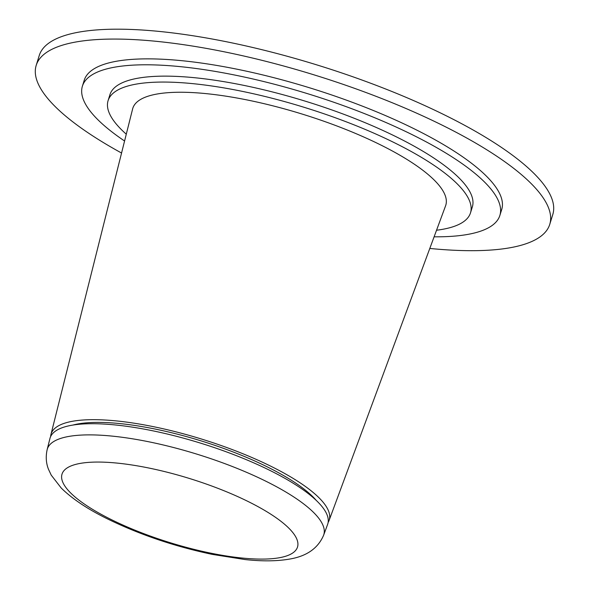 <?xml version="1.0" encoding="UTF-8"?>
<svg xmlns="http://www.w3.org/2000/svg" width="589" height="589" viewBox="0 0 589 589"><rect width="100%" height="100%" fill="white"/><g stroke="black" fill="none" stroke-linecap="round" stroke-linejoin="round"><path stroke-width="0.88" d="M327.602 524.46A145.343 39.537 -162.8 0 0 270.638 470.773A145.343 39.537 -162.8 0 0 129.904 426.767A145.343 39.537 -162.8 0 0 49.94 438.51L47.157 449.613A144.725 39.367 17.2 0 1 126.775 437.921A144.725 39.367 17.2 0 1 266.913 481.736A144.725 39.367 17.2 0 1 323.626 535.195L327.602 524.46M316.241 500.385A138.658 37.718 -162.8 0 0 268.105 467.291A138.658 37.718 -162.8 0 0 72.918 425.067M436.545 230.233A189.695 51.596 -162.8 0 0 470.508 212.828A189.695 51.596 -162.8 0 0 395.926 143.48A189.695 51.596 -162.8 0 0 213.468 86.23A189.695 51.596 -162.8 0 0 108.089 100.638A189.695 51.596 -162.8 0 0 126.282 134.189M470.508 212.828L472.349 206.901A189.695 51.596 -162.8 0 0 397.759 137.554A189.695 51.596 -162.8 0 0 215.302 80.303A189.695 51.596 -162.8 0 0 109.922 94.711L108.089 100.638M434.108 236.815A218.512 59.437 -162.8 0 0 499.877 215.419A218.512 59.437 -162.8 0 0 413.957 135.544A218.512 59.437 -162.8 0 0 203.779 69.59A218.512 59.437 -162.8 0 0 82.394 86.193A218.512 59.437 -162.8 0 0 124.573 140.999M499.877 215.419L501.71 209.493A218.512 59.437 -162.8 0 0 415.79 129.609A218.512 59.437 -162.8 0 0 205.62 63.664A218.512 59.437 -162.8 0 0 84.227 80.259L82.394 86.193M121.555 153.03A268.798 73.117 17.2 0 1 36.194 65.386L39.249 55.506A268.798 73.117 17.2 0 1 188.576 35.09A268.798 73.117 17.2 0 1 447.117 116.217A268.798 73.117 17.2 0 1 552.806 214.477L549.751 224.365A268.798 73.117 17.2 0 1 429.801 248.448M36.194 65.386A268.798 73.117 17.2 0 1 185.513 44.97A268.798 73.117 17.2 0 1 444.054 126.098A268.798 73.117 17.2 0 1 549.751 224.365M328.132 522.458A145.571 39.596 -162.8 0 0 329.045 520.573A145.571 39.596 -162.8 0 0 271.993 466.805A145.571 39.596 -162.8 0 0 131.038 422.733A145.571 39.596 -162.8 0 0 50.949 434.491A145.571 39.596 -162.8 0 0 50.632 436.559M329.045 520.573L445.586 205.804A163.83 44.565 -162.8 0 0 381.385 145.292A163.83 44.565 -162.8 0 0 222.752 95.69A163.83 44.565 -162.8 0 0 132.621 108.928L50.949 434.491M249.044 501.968A123.248 33.521 -162.8 0 0 84.05 462.829A123.248 33.521 -162.8 0 0 110.489 519.189A123.248 33.521 -162.8 0 0 275.483 558.328A123.248 33.521 -162.8 0 0 249.044 501.968M47.157 449.613C45.618 456.622 46.067 463.175 48.482 469.264L51.236 475.146L61.278 488.09C72.233 498.831 87.481 509.021 107.007 518.666C139.365 534.51 174.491 546.423 212.371 554.404L245.031 559.55C262.451 561.45 277.522 561.251 290.252 558.961C307.002 556.031 318.126 548.109 323.626 535.195"/></g></svg>
